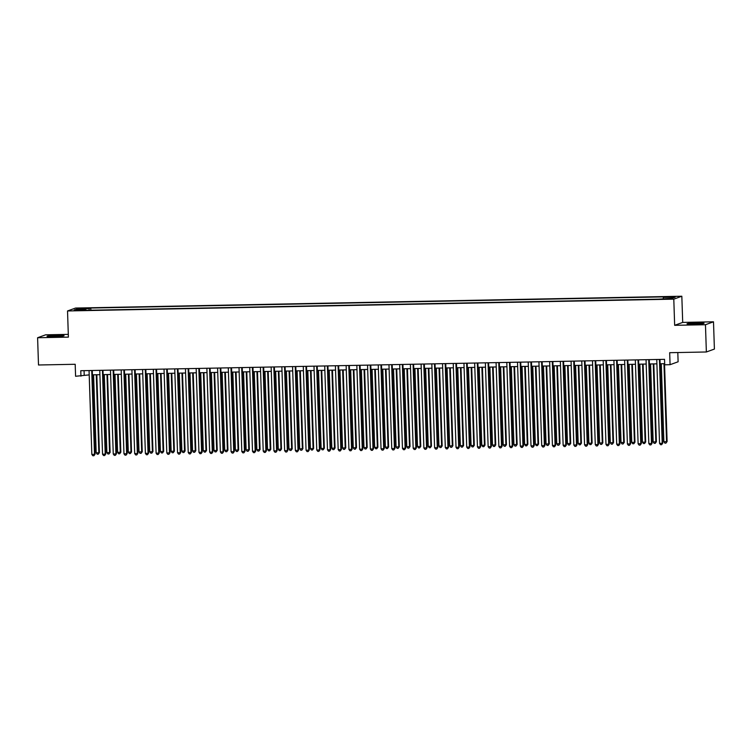 <?xml version="1.0" encoding="UTF-8"?>
<svg xmlns="http://www.w3.org/2000/svg" width="752" height="752" viewBox="0 0 752 752"><rect width="100%" height="100%" fill="white"/><g stroke="black" fill="none" stroke-linecap="round" stroke-linejoin="round"><path stroke-width="1.13" d="M53.853 336.614A8.526 0.573 -1.9 0 0 64.07 335.721A8.526 0.573 -1.9 0 0 57.237 335.392A8.526 0.573 -1.9 0 0 47.019 336.285A8.526 0.573 -1.9 0 0 53.853 336.614M693.852 324.15A8.526 0.573 -1.9 0 0 704.079 323.257A8.526 0.573 -1.9 0 0 697.245 322.918A8.526 0.573 -1.9 0 0 687.027 323.821A8.526 0.573 -1.9 0 0 693.852 324.15M76.638 310.595L80.831 310.228L76.638 310.595M68.3 334.377L45.637 334.819L37.6 337.733L38.502 364.993L75.191 364.278L75.585 376.273L89.197 374.891M681.829 296.232L75.567 308.047L67.53 310.961L673.792 299.146L681.829 296.232L682.703 322.411L674.657 325.315L705.461 324.723L713.498 321.809L682.703 322.411M713.498 321.809L714.4 349.069L706.363 351.983L669.675 352.697L670.07 364.692L678.116 361.778L677.806 352.538M705.461 324.723L706.363 351.983M670.07 364.692L664.712 364.795L664.533 359.343L80.765 370.717L80.943 376.169M668.312 298.6L661.892 299.005L668.331 299.042M86.095 310.303L85.963 309.786L84.44 310.341L658.573 299.155L671.874 298.375L675.183 297.181L663.396 297.407L664.918 296.852L90.785 308.038L89.262 308.593L89.009 310.247M85.963 309.786L74.175 310.012L77.484 308.818L89.262 308.593M674.657 325.315L673.792 299.146M37.6 337.733L68.394 337.131L67.53 310.961M92.421 374.825L99.903 374.684M103.137 374.618L110.619 374.477M113.843 374.411L121.326 374.261M124.559 374.205L132.042 374.054M135.266 373.998L142.748 373.847M145.982 373.782L153.464 373.641M156.689 373.575L164.171 373.434M167.405 373.368L174.887 373.218M178.111 373.161L185.594 373.011M188.827 372.954L196.31 372.804M199.534 372.738L207.016 372.597M210.25 372.531L217.732 372.39M220.956 372.325L228.448 372.184M231.672 372.118L239.155 371.967M242.379 371.911L249.871 371.761M253.095 371.695L260.577 371.554M263.802 371.488L271.293 371.347M274.518 371.281L282 371.14M285.224 371.074L292.716 370.924M295.94 370.868L303.423 370.717M306.647 370.651L314.139 370.51M317.363 370.445L324.845 370.304M328.069 370.238L335.561 370.097M338.785 370.031L346.268 369.881M349.492 369.824L356.984 369.674M360.208 369.608L367.69 369.467M370.915 369.401L378.406 369.26M381.631 369.194L389.113 369.053M392.347 368.988L399.829 368.837M403.053 368.781L410.536 368.63M413.769 368.565L421.252 368.424M424.476 368.358L431.958 368.217M435.192 368.151L442.674 368.01M445.898 367.944L453.381 367.794M456.614 367.737L464.097 367.587M467.321 367.521L474.803 367.38M478.037 367.314L485.519 367.173M488.744 367.108L496.226 366.967M499.46 366.901L506.942 366.75M510.166 366.694L517.649 366.544M520.882 366.478L528.365 366.337M531.589 366.271L539.071 366.13M542.305 366.064L549.787 365.923M553.011 365.857L560.494 365.707M563.727 365.651L571.21 365.5M574.434 365.434L581.916 365.293M585.15 365.228L592.632 365.087M595.857 365.021L603.339 364.88M606.573 364.814L614.055 364.664M617.279 364.607L624.762 364.457M627.995 364.4L635.478 364.25M638.702 364.184L646.184 364.043M649.418 363.977L656.9 363.836M660.124 363.771L664.683 363.677M84.064 370.651L84.205 374.985M663.217 298.544L663.396 297.407M90.86 310.209L90.785 308.038M77.484 308.818L78.349 309.937M659.438 359.447L662.221 443.313L659.542 443.36L656.759 359.494M659.983 359.437L662.756 443.116L661.619 444.686L660.547 444.705L659.542 443.36M662.756 443.116L661.619 444.686M661.299 363.742L663.884 441.791L667.109 441.537L664.524 363.686M667.109 441.537L665.971 443.107L666.563 441.734L663.969 363.695M665.971 443.107L664.9 443.135L663.884 441.791M648.722 359.653L651.505 443.52L648.826 443.567L646.043 359.7M649.267 359.644L652.05 443.323L650.912 444.893L649.841 444.911L648.826 443.567M652.05 443.323L650.912 444.893M638.016 359.86L640.789 443.727L638.119 443.783L635.337 359.917M638.561 359.851L641.334 443.53L640.196 445.099L639.125 445.128L638.119 443.783M641.334 443.53L640.196 445.099M627.3 360.067L630.082 443.934L627.403 443.99L624.621 360.123M627.845 360.058L630.627 443.736L629.49 445.316L628.418 445.334L627.403 443.99M630.627 443.736L629.49 445.316M616.593 360.283L619.366 444.15L616.696 444.197L613.914 360.33M617.138 360.264L619.911 443.953L618.774 445.522L617.702 445.541L616.696 444.197M619.911 443.953L618.774 445.522M650.583 363.959L653.168 441.997L656.393 441.753L653.808 363.893M656.393 441.753L655.255 443.323L655.847 441.941L653.262 363.902M655.255 443.323L654.184 443.342L653.168 441.997M639.877 364.165L642.462 442.204L645.141 442.157L645.686 441.96L643.101 364.1M645.686 441.96L644.549 443.53L645.141 442.157L642.546 364.109M644.549 443.53L643.477 443.548L642.462 442.204M629.161 364.372L631.746 442.411L634.425 442.364L634.97 442.167L632.385 364.306M634.97 442.167L633.833 443.736L634.425 442.364L631.84 364.325M633.833 443.736L632.761 443.755L631.746 442.411M618.445 364.579L621.039 442.627L624.263 442.373L621.678 364.523M624.263 442.373L623.126 443.943L623.718 442.571L621.124 364.532M623.126 443.943L622.054 443.962L621.039 442.627M605.877 360.49L608.659 444.357L605.98 444.404L603.198 360.537M606.422 360.481L609.205 444.159L608.067 445.729L606.996 445.748L605.98 444.404M609.205 444.159L608.067 445.729M607.738 364.786L610.323 442.834L613.547 442.58L610.962 364.729M613.547 442.58L612.41 444.15L613.002 442.778L610.417 364.739M612.41 444.15L611.338 444.178L610.323 442.834M595.161 360.697L597.943 444.564L595.274 444.611L592.491 360.744M595.716 360.687L598.489 444.366L597.351 445.936L596.28 445.955L595.274 444.611M598.489 444.366L597.351 445.936M597.022 365.002L599.617 443.041L602.841 442.796L600.256 364.936M602.841 442.796L601.703 444.366L602.296 442.984L599.701 364.946M601.703 444.366L600.632 444.385L599.617 443.041M584.454 360.904L587.237 444.77L584.558 444.827L581.775 360.96M585 360.894L587.782 444.573L586.645 446.143L585.573 446.171L584.558 444.827M587.782 444.573L586.645 446.143M586.316 365.209L588.901 443.248L591.58 443.201L592.125 443.003L589.54 365.143M592.125 443.003L590.987 444.573L591.58 443.201L588.995 365.152M590.987 444.573L589.916 444.592L588.901 443.248M573.738 361.11L576.521 444.977L573.851 445.034L571.069 361.167M574.293 361.101L577.066 444.78L575.929 446.359L574.857 446.378L573.851 445.034M577.066 444.78L575.929 446.359M575.6 365.416L578.194 443.454L580.873 443.407L581.418 443.21L578.833 365.35M581.418 443.21L580.281 444.78L580.873 443.407L578.279 365.369M580.281 444.78L579.209 444.799L578.194 443.454M563.032 361.327L565.814 445.193L563.135 445.24L560.353 361.374M563.577 361.308L566.359 444.996L565.222 446.566L564.15 446.585L563.135 445.24M566.359 444.996L565.222 446.566M552.316 361.533L555.098 445.4L552.429 445.447L549.646 361.58M552.87 361.524L555.643 445.203L554.506 446.773L553.434 446.791L552.429 445.447M555.643 445.203L554.506 446.773M541.609 361.74L544.392 445.607L541.713 445.654L538.93 361.787M542.154 361.731L544.937 445.41L543.799 446.979L542.728 446.998L541.713 445.654M544.937 445.41L543.799 446.979M530.893 361.947L533.676 445.814L531.006 445.87L528.224 362.003M531.448 361.938L534.221 445.616L533.083 447.186L532.012 447.214L531.006 445.87M534.221 445.616L533.083 447.186M520.187 362.154L522.969 446.021L520.29 446.077L517.508 362.21M520.732 362.144L523.514 445.823L522.377 447.393L521.305 447.421L520.29 446.077M523.514 445.823L522.377 447.393M509.471 362.37L512.253 446.227L509.574 446.284L506.801 362.417M510.025 362.351L512.798 446.039L511.661 447.609L510.589 447.628L509.574 446.284M512.798 446.039L511.661 447.609M498.764 362.577L501.546 446.444L498.867 446.491L496.085 362.624M499.309 362.567L502.092 446.246L500.954 447.816L499.883 447.835L498.867 446.491M502.092 446.246L500.954 447.816M488.048 362.784L490.83 446.65L488.151 446.697L485.369 362.831M488.603 362.774L491.376 446.453L490.238 448.023L489.167 448.042L488.151 446.697M491.376 446.453L490.238 448.023M477.341 362.99L480.124 446.857L477.445 446.914L474.662 363.047M477.887 362.981L480.669 446.66L479.532 448.23L478.46 448.258L477.445 446.914M480.669 446.66L479.532 448.23M466.625 363.197L469.408 447.064L466.729 447.12L463.946 363.254M467.18 363.188L469.953 446.867L468.816 448.436L467.744 448.465L466.729 447.12M469.953 446.867L468.816 448.436M455.919 363.413L458.701 447.271L456.022 447.327L453.24 363.46M456.464 363.395L459.246 447.083L458.109 448.653L457.037 448.671L456.022 447.327M459.246 447.083L458.109 448.653M445.203 363.62L447.985 447.487L445.306 447.534L442.524 363.667M445.757 363.611L448.53 447.29L447.393 448.859L446.321 448.878L445.306 447.534M448.53 447.29L447.393 448.859M564.893 365.622L567.478 443.671L570.702 443.417L568.117 365.566M570.702 443.417L569.565 444.987L570.157 443.614L567.572 365.575M569.565 444.987L568.493 445.005L567.478 443.671M554.177 365.829L556.771 443.877L559.986 443.624L557.411 365.773M559.986 443.624L558.858 445.193L559.45 443.821L556.856 365.782M558.858 445.193L557.787 445.222L556.771 443.877M543.47 366.045L546.055 444.084L549.28 443.84L546.695 365.98M549.28 443.84L548.142 445.41L548.734 444.028L546.149 365.989M548.142 445.41L547.071 445.428L546.055 444.084M532.754 366.252L535.349 444.291L538.028 444.244L538.564 444.047L535.988 366.186M538.564 444.047L537.436 445.616L538.028 444.244L535.433 366.196M537.436 445.616L536.364 445.635L535.349 444.291M522.048 366.459L524.633 444.498L527.312 444.451L527.857 444.253L525.272 366.393M527.857 444.253L526.72 445.823L527.312 444.451L524.727 366.412M526.72 445.823L525.648 445.842L524.633 444.498M511.332 366.666L513.926 444.714L517.141 444.46L514.565 366.609M517.141 444.46L516.013 446.03L516.605 444.658L514.011 366.619M516.013 446.03L514.941 446.049L513.926 444.714M500.625 366.873L503.21 444.921L506.434 444.667L503.849 366.816M506.434 444.667L505.297 446.237L505.889 444.864L503.304 366.826M505.297 446.237L504.225 446.265L503.21 444.921M489.909 367.089L492.504 445.128L495.718 444.883L493.143 367.023M495.718 444.883L494.59 446.453L495.183 445.071L492.588 367.032M494.59 446.453L493.519 446.472L492.504 445.128M479.203 367.296L481.788 445.334L484.467 445.287L485.012 445.09L482.427 367.23M485.012 445.09L483.874 446.66L484.467 445.287L481.882 367.239M483.874 446.66L482.803 446.679L481.788 445.334M468.487 367.502L471.081 445.541L473.76 445.494L474.296 445.297L471.72 367.437M474.296 445.297L473.158 446.867L473.76 445.494L471.166 367.446M473.158 446.867L472.096 446.885L471.081 445.541M457.78 367.709L460.365 445.757L463.589 445.504L461.004 367.653M463.589 445.504L462.452 447.073L463.044 445.701L460.459 367.662M462.452 447.073L461.38 447.092L460.365 445.757M447.064 367.916L449.658 445.964L452.873 445.71L450.298 367.86M452.873 445.71L451.736 447.28L452.337 445.908L449.743 367.869M451.736 447.28L450.674 447.308L449.658 445.964M434.496 363.827L437.279 447.694L434.6 447.741L431.817 363.874M435.041 363.818L437.824 447.496L436.686 449.066L435.615 449.085L434.6 447.741M437.824 447.496L436.686 449.066M423.78 364.034L426.563 447.901L423.884 447.957L421.101 364.09M424.335 364.024L427.108 447.703L425.97 449.273L424.899 449.292L423.884 447.957M427.108 447.703L425.97 449.273M413.074 364.241L415.856 448.107L413.177 448.164L410.395 364.297M413.619 364.231L416.401 447.91L415.264 449.48L414.192 449.508L413.177 448.164M416.401 447.91L415.264 449.48M402.358 364.447L405.14 448.314L402.461 448.371L399.679 364.504M402.912 364.438L405.685 448.126L404.548 449.696L403.476 449.715L402.461 448.371M405.685 448.126L404.548 449.696M436.357 368.132L438.942 446.171L442.167 445.917L439.582 368.066M442.167 445.917L441.029 447.496L441.621 446.115L439.036 368.076M441.029 447.496L439.958 447.515L438.942 446.171M425.641 368.339L428.236 446.378L430.915 446.331L431.451 446.133L428.875 368.273M431.451 446.133L430.313 447.703L430.915 446.331L428.32 368.283M430.313 447.703L429.242 447.722L428.236 446.378M414.935 368.546L417.52 446.585L420.199 446.538L420.744 446.34L418.159 368.48M420.744 446.34L419.607 447.91L420.199 446.538L417.614 368.489M419.607 447.91L418.535 447.929L417.52 446.585M404.219 368.753L406.813 446.801L410.028 446.547L407.452 368.696M410.028 446.547L408.891 448.117L409.492 446.744L406.898 368.706M408.891 448.117L407.819 448.136L406.813 446.801M391.651 364.664L394.433 448.53L391.754 448.577L388.972 364.711M392.196 364.654L394.979 448.333L393.841 449.903L392.77 449.922L391.754 448.577M394.979 448.333L393.841 449.903M393.512 368.959L396.097 447.008L399.321 446.754L396.736 368.903M399.321 446.754L398.184 448.324L398.776 446.951L396.191 368.912M398.184 448.324L397.112 448.352L396.097 447.008M380.935 364.87L383.717 448.737L381.038 448.784L378.256 364.917M381.49 364.861L384.263 448.54L383.125 450.11L382.054 450.128L381.038 448.784M384.263 448.54L383.125 450.11M382.796 369.176L385.391 447.214L388.605 446.961L386.03 369.11M388.605 446.961L387.468 448.54L388.07 447.158L385.475 369.119M387.468 448.54L386.396 448.559L385.391 447.214M370.228 365.077L373.011 448.944L370.332 449L367.549 365.134M370.774 365.068L373.556 448.747L372.419 450.316L371.347 450.335L370.332 449M373.556 448.747L372.419 450.316M372.09 369.382L374.675 447.421L377.354 447.374L377.899 447.177L375.314 369.317M377.899 447.177L376.761 448.747L377.354 447.374L374.769 369.326M376.761 448.747L375.69 448.765L374.675 447.421M359.512 365.284L362.295 449.151L359.616 449.207L356.833 365.34M360.067 365.275L362.84 448.953L361.703 450.523L360.631 450.551L359.616 449.207M362.84 448.953L361.703 450.523M361.374 369.589L363.968 447.628L366.647 447.581L367.183 447.384L364.607 369.523M367.183 447.384L366.045 448.953L366.647 447.581L364.053 369.533M366.045 448.953L364.974 448.972L363.968 447.628M348.806 365.491L351.588 449.358L348.909 449.414L346.127 365.547M349.351 365.481L352.124 449.17L350.996 450.739L349.924 450.758L348.909 449.414M352.124 449.17L350.996 450.739M350.667 369.796L353.252 447.844L356.476 447.59L353.891 369.74M356.476 447.59L355.339 449.16L355.931 447.788L353.346 369.749M355.339 449.16L354.267 449.179L353.252 447.844M338.09 365.707L340.872 449.574L338.193 449.621L335.411 365.754M338.644 365.698L341.417 449.376L340.28 450.946L339.208 450.965L338.193 449.621M341.417 449.376L340.28 450.946M339.951 370.003L342.545 448.051L345.76 447.797L343.185 369.946M345.76 447.797L344.623 449.367L345.215 447.995L342.63 369.956M344.623 449.367L343.551 449.395L342.545 448.051M327.383 365.914L330.166 449.781L327.487 449.828L324.704 365.961M327.928 365.904L330.701 449.583L329.573 451.153L328.502 451.172L327.487 449.828M330.701 449.583L329.573 451.153M329.244 370.219L331.829 448.258L335.054 448.004L332.469 370.153M335.054 448.004L333.916 449.583L334.508 448.201L331.923 370.163M333.916 449.583L332.845 449.602L331.829 448.258M316.667 366.121L319.45 449.987L316.771 450.044L313.988 366.177M317.222 366.111L319.995 449.79L318.857 451.36L317.786 451.379L316.771 450.044M319.995 449.79L318.857 451.36M318.528 370.426L321.123 448.465L323.792 448.418L324.338 448.22L321.753 370.36M324.338 448.22L323.2 449.79L323.792 448.418L321.207 370.369M323.2 449.79L322.129 449.809L321.123 448.465M305.961 366.327L308.743 450.194L306.064 450.251L303.282 366.384M306.506 366.318L309.279 449.997L308.151 451.567L307.079 451.595L306.064 450.251M309.279 449.997L308.151 451.567M307.822 370.633L310.407 448.671L313.086 448.624L313.631 448.427L311.046 370.567M313.631 448.427L312.494 449.997L313.086 448.624L310.501 370.576M312.494 449.997L311.422 450.016L310.407 448.671M295.245 366.534L298.027 450.401L295.348 450.457L292.566 366.591M295.799 366.525L298.572 450.213L297.435 451.783L296.363 451.802L295.348 450.457M298.572 450.213L297.435 451.783M297.106 370.839L299.7 448.888L302.915 448.634L300.33 370.783M302.915 448.634L301.778 450.204L302.37 448.831L299.785 370.792M301.778 450.204L300.706 450.222L299.7 448.888M284.538 366.75L287.32 450.617L284.641 450.664L281.859 366.797M285.083 366.741L287.856 450.42L286.728 451.99L285.657 452.008L284.641 450.664M287.856 450.42L286.728 451.99M286.399 371.046L288.984 449.094L292.208 448.841L289.623 370.99M292.208 448.841L291.071 450.41L291.663 449.038L289.078 370.999M291.071 450.41L289.999 450.439L288.984 449.094M273.822 366.957L276.604 450.824L273.925 450.871L271.143 367.004M274.377 366.948L277.15 450.627L276.012 452.196L274.941 452.215L273.925 450.871M277.15 450.627L276.012 452.196M275.683 371.262L278.278 449.301L281.492 449.047L278.907 371.197M281.492 449.047L280.355 450.627L280.947 449.245L278.362 371.206M280.355 450.627L279.283 450.645L278.278 449.301M263.115 367.164L265.898 451.031L263.219 451.087L260.436 367.22M263.661 367.155L266.434 450.833L265.296 452.403L264.234 452.422L263.219 451.087M266.434 450.833L265.296 452.403M264.977 371.469L267.562 449.508L270.241 449.461L270.786 449.264L268.201 371.403M270.786 449.264L269.648 450.833L270.241 449.461L267.646 371.413M269.648 450.833L268.577 450.852L267.562 449.508M252.399 367.371L255.182 451.238L252.503 451.294L249.72 367.427M252.954 367.361L255.727 451.04L254.59 452.61L253.518 452.638L252.503 451.294M255.727 451.04L254.59 452.61M254.261 371.676L256.855 449.715L259.525 449.668L260.07 449.47L257.485 371.61M260.07 449.47L258.932 451.04L259.525 449.668L256.94 371.62M258.932 451.04L257.861 451.059L256.855 449.715M241.693 367.578L244.475 451.444L241.796 451.501L239.014 367.634M242.238 367.568L245.011 451.256L243.874 452.826L242.811 452.845L241.796 451.501M245.011 451.256L243.874 452.826M243.554 371.883L246.139 449.931L249.363 449.677L246.778 371.826M249.363 449.677L248.226 451.247L248.818 449.875L246.224 371.836M248.226 451.247L247.154 451.266L246.139 449.931M230.977 367.794L233.759 451.661L231.08 451.708L228.298 367.841M231.531 367.784L234.304 451.463L233.167 453.033L232.095 453.052L231.08 451.708M234.304 451.463L233.167 453.033M232.838 372.09L235.423 450.138L238.647 449.884L236.062 372.033M238.647 449.884L237.51 451.454L238.102 450.081L235.517 372.043M237.51 451.454L236.438 451.482L235.423 450.138M220.27 368.001L223.053 451.867L220.374 451.914L217.591 368.048M220.815 367.991L223.588 451.67L222.451 453.24L221.379 453.259L220.374 451.914M223.588 451.67L222.451 453.24M222.131 372.306L224.716 450.345L227.941 450.091L225.356 372.24M227.941 450.091L226.803 451.67L227.395 450.288L224.801 372.249M226.803 451.67L225.732 451.689L224.716 450.345M209.554 368.207L212.337 452.074L209.658 452.131L206.875 368.264M210.109 368.198L212.882 451.877L211.744 453.447L210.673 453.465L209.658 452.131M212.882 451.877L211.744 453.447M211.415 372.513L214 450.551L216.679 450.504L217.225 450.307L214.64 372.447M217.225 450.307L216.087 451.877L216.679 450.504L214.094 372.456M216.087 451.877L215.016 451.896L214 450.551M198.848 368.414L201.63 452.281L198.951 452.337L196.169 368.471M199.393 368.405L202.166 452.084L201.028 453.653L199.957 453.682L198.951 452.337M202.166 452.084L201.028 453.653M200.709 372.719L203.294 450.758L205.973 450.711L206.518 450.514L203.933 372.654M206.518 450.514L205.381 452.084L205.973 450.711L203.378 372.663M205.381 452.084L204.309 452.102L203.294 450.758M188.132 368.621L190.914 452.488L188.235 452.544L185.453 368.677M188.677 368.612L191.459 452.29L190.322 453.87L189.25 453.888L188.235 452.544M191.459 452.29L190.322 453.87M189.993 372.926L192.578 450.974L195.802 450.721L193.217 372.86M195.802 450.721L194.665 452.29L195.257 450.918L192.672 372.879M194.665 452.29L193.593 452.309L192.578 450.974M177.425 368.837L180.207 452.704L177.528 452.751L174.746 368.884M177.97 368.818L180.743 452.507L179.606 454.076L178.534 454.095L177.528 452.751M180.743 452.507L179.606 454.076M179.286 373.133L181.871 451.181L185.095 450.927L182.51 373.077M185.095 450.927L183.958 452.497L184.55 451.125L181.956 373.086M183.958 452.497L182.886 452.525L181.871 451.181M166.709 369.044L169.491 452.911L166.812 452.958L164.03 369.091M167.254 369.035L170.037 452.713L168.899 454.283L167.828 454.302L166.812 452.958M170.037 452.713L168.899 454.283M168.57 373.349L171.155 451.388L174.379 451.134L171.794 373.283M174.379 451.134L173.242 452.713L173.834 451.332L171.249 373.293M173.242 452.713L172.17 452.732L171.155 451.388M156.002 369.251L158.775 453.118L156.106 453.174L153.323 369.307M156.548 369.241L159.321 452.92L158.183 454.49L157.112 454.509L156.106 453.174M159.321 452.92L158.183 454.49M157.854 373.556L160.449 451.595L163.128 451.548L163.673 451.35L161.088 373.49M163.673 451.35L162.535 452.92L163.128 451.548L160.533 373.5M162.535 452.92L161.464 452.939L160.449 451.595M145.286 369.458L148.069 453.324L145.39 453.381L142.607 369.514M145.832 369.448L148.614 453.127L147.477 454.697L146.405 454.725L145.39 453.381M148.614 453.127L147.477 454.697M147.148 373.763L149.733 451.802L152.412 451.755L152.957 451.557L150.372 373.697M152.957 451.557L151.819 453.127L152.412 451.755L149.827 373.706M151.819 453.127L150.748 453.146L149.733 451.802M134.57 369.664L137.353 453.531L134.683 453.588L131.901 369.721M135.125 369.655L137.898 453.334L136.761 454.913L135.689 454.932L134.683 453.588M137.898 453.334L136.761 454.913M136.432 373.97L139.026 452.018L142.25 451.764L139.665 373.904M142.25 451.764L141.113 453.334L141.705 451.961L139.111 373.923M141.113 453.334L140.041 453.353L139.026 452.018M123.864 369.881L126.646 453.747L123.967 453.794L121.185 369.928M124.409 369.862L127.191 453.55L126.054 455.12L124.982 455.139L123.967 453.794M127.191 453.55L126.054 455.12M125.725 374.176L128.31 452.225L131.534 451.971L128.949 374.12M131.534 451.971L130.397 453.541L130.989 452.168L128.404 374.129M130.397 453.541L129.325 453.569L128.31 452.225M113.148 370.087L115.93 453.954L113.261 454.001L110.478 370.134M113.702 370.078L116.475 453.757L115.338 455.327L114.266 455.345L113.261 454.001M116.475 453.757L115.338 455.327M115.009 374.393L117.603 452.431L120.828 452.178L118.243 374.327M120.828 452.178L119.69 453.757L120.282 452.375L117.688 374.336M119.69 453.757L118.619 453.776L117.603 452.431M102.441 370.294L105.224 454.161L102.545 454.217L99.762 370.351M102.986 370.285L105.769 453.964L104.631 455.533L103.56 455.552L102.545 454.217M105.769 453.964L104.631 455.533M104.302 374.599L106.887 452.638L109.566 452.591L110.112 452.394L107.527 374.534M110.112 452.394L108.974 453.964L109.566 452.591L106.981 374.543M108.974 453.964L107.903 453.982L106.887 452.638M91.725 370.501L94.508 454.368L91.838 454.424L89.056 370.557M92.28 370.492L95.053 454.17L93.915 455.74L92.844 455.768L91.838 454.424M95.053 454.17L93.915 455.74M93.586 374.806L96.181 452.845L98.86 452.798L99.405 452.601L96.82 374.74M99.405 452.601L98.268 454.17L98.86 452.798L96.265 374.75M98.268 454.17L97.196 454.189L96.181 452.845"/></g></svg>
